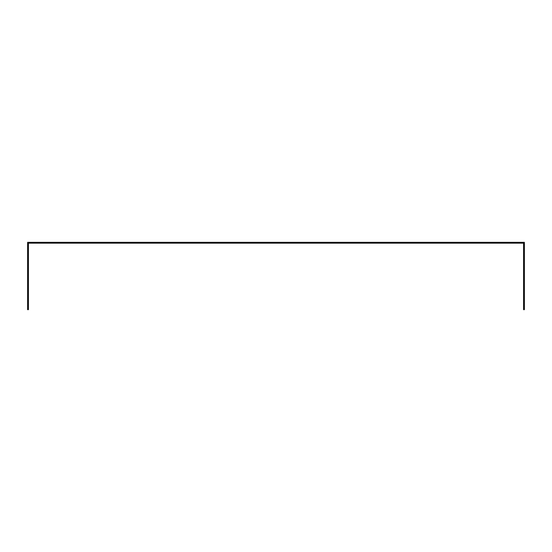 <?xml version="1.0" encoding="UTF-8"?>
<svg xmlns="http://www.w3.org/2000/svg" width="552" height="552" viewBox="0 0 552 552"><rect width="100%" height="100%" fill="white"/><g stroke="black" fill="none" stroke-linecap="round" stroke-linejoin="round"><path stroke-width="0.83" d="M28.435 244.005L28.435 243.17L523.565 243.17L523.565 309.665L524.4 309.665L524.4 242.335L27.6 242.335L27.6 309.665L28.435 309.665L28.435 244.005"/></g></svg>
